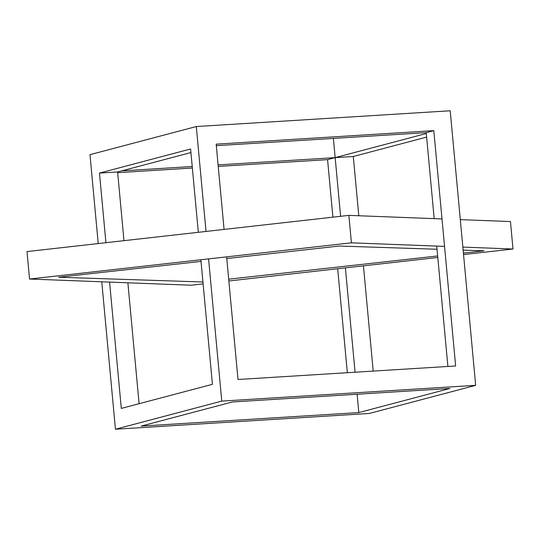 <?xml version="1.0" encoding="UTF-8"?>
<svg xmlns="http://www.w3.org/2000/svg" width="540" height="540" viewBox="0 0 540 540"><rect width="100%" height="100%" fill="white"/><g stroke="black" fill="none" stroke-linecap="round" stroke-linejoin="round"><path stroke-width="0.81" d="M221.765 401.105L475.673 385.337L369.36 413.458L115.445 429.226L221.765 401.105L208.575 258.896M206.024 231.437L196.297 126.542L450.205 110.774L475.673 385.337M216.31 145.679L426.215 132.644L433.809 130.639L455.639 365.978L237.998 379.492L226.625 256.865M224.08 229.406L216.169 144.153L433.809 130.639M196.297 126.542L89.978 154.663L98.226 243.567M101.77 281.799L115.445 429.226M109.58 282.096L121.297 408.416L212.429 384.311L200.873 259.76M198.329 232.301L190.593 148.979L99.468 173.084L105.928 242.696M358.817 412.574L449.942 388.469L232.308 401.983L141.176 426.087L358.817 412.574L357.115 394.234M358.796 215.75L353.302 156.499L426.627 137.106M373.207 371.095L363.447 265.835M218.093 164.896L335.165 157.626L340.605 216.297M345.391 267.867L355.07 372.222M333.382 138.409L335.165 157.626L327.571 159.638L332.91 217.168M347.335 372.701L337.689 268.731M139.104 403.711L127.886 282.798M123.977 240.665L117.605 171.956L99.468 173.084M117.673 172.672L192.362 168.028M218.234 166.421L327.571 159.638M353.302 156.499L335.165 157.626L426.296 133.522L434.187 218.639M436.739 246.091L447.903 366.457M190.931 152.564L117.605 171.956M121.649 170.883L192.22 166.502M201.022 261.401L58.563 277.229L202.939 281.995M228.697 279.18L437.65 255.96M463.408 253.098L483.982 250.817L463.131 250.128M437.029 249.264L339.262 246.038L226.78 258.538M441.997 218.936L348.867 215.372L27 251.579L29.545 279.031L191.133 285.221L203.107 283.871M228.866 280.976L437.792 257.472M463.543 254.576L513 249.014L462.848 247.091M460.303 219.638L510.455 221.555L513 249.014M348.867 215.372L351.412 242.825L29.545 279.031M444.542 246.388L351.412 242.825"/></g></svg>
